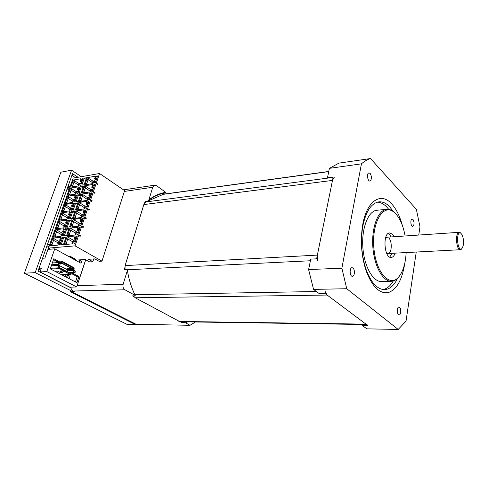 <?xml version="1.0" encoding="UTF-8"?>
<svg xmlns="http://www.w3.org/2000/svg" width="488" height="488" viewBox="0 0 488 488"><rect width="100%" height="100%" fill="white"/><g stroke="black" fill="none" stroke-linecap="round" stroke-linejoin="round"><path stroke-width="0.73" d="M462.276 235.112C464.131 240.688 464.009 245.177 461.904 248.581C457.256 252.79 455.621 230.055 460.794 233.179L462.276 235.112M460.91 233.258L459.19 232.312C454.92 232.361 456.231 250.612 460.44 249.722L461.898 248.587L461.343 249.276M85.748 259.756L77.696 283.937M70.998 287.133C70.992 288.963 71.644 290.269 72.968 291.043L74.609 291.879L73.767 291.897L73.889 291.513M73.767 291.897L73.822 291.476M73.694 291.861L72.01 291.903L136.091 324.276L190.003 325.289L185.44 322.8L181.329 322.373L182.878 321.805M124.794 267.711L124.257 269.455L126.941 269.321L127.386 270.364L123.159 284.229C122.61 286.718 123.196 288.573 124.91 289.787L135.207 295.399L135.225 295.844L132.535 295.893L133.828 296.594M180.218 321.763L181.329 322.373M123.494 189.862L154.702 185.19L156.477 185.647L165.767 192.357L165.725 192.98L164.291 193.193C158.478 194.206 152.988 196.798 147.815 200.971L145.162 201.318L144.668 202.941M147.815 200.971L148.883 199.873L152.732 187.246L154.702 185.19M163.181 193.407L164.139 194.102M165.017 193.077L165.725 192.98M195.407 321.988L190.003 325.289M127.386 270.364C128.838 279.441 131.443 287.786 135.207 295.399M165.767 192.357C159.826 193.23 154.202 195.731 148.883 199.873M183.988 322.409L185.531 321.842M185.44 322.8L187.721 321.879M48.001 249.386L73.09 178.321M69.137 278.672L69.943 276.269L68.35 275.433L67.155 275.488M68.35 275.433L67.539 277.843M66.539 277.318L67.35 274.909L66.771 274.604M64.019 274.732L63.653 275.818M65.544 274.659L64.928 276.483M76.86 237.217L75.872 236.643L77.299 235.93L74.731 243.506L73.706 243.012L74.274 241.346L74.219 240.901L73.481 240.926L72.486 243.854L64.367 244.561L64.965 242.81L66.209 243.494L65.886 244.427M62.257 238.595L61.305 238.052L62.684 237.357L60.103 244.787L59.127 244.305L59.701 242.67L59.646 242.231L58.944 242.255L57.944 245.122L50.136 245.806L52.222 239.882L53.527 240.328L51.972 244.756L50.74 244.091M75.872 236.643L75.305 238.303L74.17 238.9L75.896 240.053M79.934 259.842L79.147 262.215M53.363 245.525L51.972 244.756L51.649 245.677M57.962 242.804L53.527 240.328L54.089 238.736L60.884 242.548M70.571 256.542L69.9 256.627L71.846 257.53L70.486 256.786M70.632 257.536L71.846 257.53M72.316 241.578L67.759 238.98L68.314 237.357L67.045 236.784L66.447 238.522L67.759 238.98L66.209 243.494L67.6 244.281M73.871 258.805L72.999 257.877L71.937 257.865M71.998 257.749L71.95 258.262M74.383 259.598L75.616 259.256L70.467 256.426L68.393 256.31M58.792 242.701L58.45 242.646L58.505 243.512M73.639 259.189L73.023 257.89M71.919 257.993L72.944 258.134M61.305 238.052L60.738 239.681L59.64 240.267L61.299 241.353M58.224 243.299L57.773 243.335L58.45 242.646M72.627 241.999L72.852 241.334L72.383 241.377L72.157 242.042L73.011 242.304M75.646 259.274L73.999 259.384M75.609 233.227L75.835 232.569L75.14 233.276L75.994 233.532M93.757 258.939L92.86 261.696L89.597 261.904L85.272 259.494L75.378 260.141M78.8 235.149L80.27 235.484L79.977 236.351M61.183 244.842L63.458 244.641L66.051 237.119L63.782 237.345L61.183 244.842M68.698 256.474L69.985 256.383M69.082 256.688L69.9 256.627M81.234 224.309L80.258 223.724L79.703 225.352L80.727 225.81L83.247 218.38L81.825 219.106L82.795 219.698M72.797 242.933L72.157 242.042M101.998 261.135L124.605 190.619L99.552 173.502L73.157 178.138L48.483 248.111L75.073 245.861L101.998 261.135L99.107 261.312L94.788 258.872L88.535 259.281L92.86 261.696M48.483 248.111L50.447 249.185M57.773 243.335L58.316 244.067M54.089 238.736L52.826 238.174L52.222 239.882M73.316 241.414L72.852 241.334M76.293 232.648L75.835 232.569M59.64 240.267L60.628 237.412L52.826 238.174M75.073 245.861L78.727 235.07L80.105 236.485L80.453 235.466L78.544 235.088M68.314 237.357L75.433 241.432M66.447 238.522L64.965 242.81M74.17 238.9L75.158 235.991L67.045 236.784M75.774 234.173L75.14 233.276M63.666 234.521L62.72 233.978L62.153 235.6L63.129 236.064L65.685 228.701L64.306 229.409L63.745 231.019L62.647 231.611L64.294 232.715M56.266 236.887L53.772 235.49L53.168 237.192L60.976 236.424L61.964 233.581L62.671 233.551L62.72 233.978M60.927 234.289L56.529 231.776L54.68 237.046M70.388 235.497L70.052 236.479L71.516 235.863L70.388 235.497L70.345 236.357M71.443 235.893L70.595 235.619M56.059 236.918L55.723 237.882L57.133 237.278L56.059 236.918L56.01 237.754M57.072 237.302L56.266 237.034M78.269 233.069L77.281 232.489L76.72 234.142L77.745 234.612L80.288 227.109L78.861 227.829L78.306 229.476L77.171 230.08L78.147 227.201L70.04 228.085L69.448 229.805L70.754 230.269L68.906 235.637M61.781 234.1L61.445 234.039L61.5 234.905M61.226 234.685L60.774 234.734L61.305 235.466M60.774 234.734L61.445 234.039M84.174 215.635L83.204 215.037L82.655 216.654L83.68 217.087L86.175 209.73L84.759 210.468L85.723 211.066M84.759 210.468L84.211 212.079L83.082 212.695L84.759 213.909M66.569 235.625L64.294 235.85L66.783 228.677L69.052 228.427L66.569 235.625M65.618 238.388L63.782 237.345M77.171 230.08L78.879 231.251M78.861 227.829L79.843 228.414M68.601 229.738L66.783 228.677M70.498 235.478L67.984 234.051L67.387 235.783L75.5 234.984L76.488 232.087L77.226 232.056L77.281 232.489M75.268 232.904L70.754 230.269L71.303 228.659L70.04 228.085M81.874 216.245L81.496 215.94L81.716 215.293L82.167 215.379M81.648 216.91L81.026 215.995L81.496 215.94M57.084 230.196L55.833 229.634L55.235 231.324L56.529 231.776L57.084 230.196L63.824 234.069M55.235 231.324L53.772 235.49M62.647 231.611L63.629 228.78L55.833 229.634M65.252 229.952L64.306 229.409M76.226 218.136L73.932 216.788L73.346 218.484L81.447 217.502L82.411 214.665L83.155 214.622L83.204 215.037M87.09 207.04L86.126 206.436L85.583 208.041L86.608 208.455L89.078 201.172L87.663 201.916L88.621 202.52M71.303 228.659L77.043 232.026M66.649 225.92L65.709 225.371L65.148 226.975L66.13 227.42L68.656 220.131L67.283 220.844L66.728 222.436L65.63 223.034L66.606 220.234L58.81 221.174L58.224 222.845L59.505 223.309L57.682 228.494M59.158 228.335L56.767 226.975L56.175 228.665L63.971 227.798L64.953 224.986L65.66 224.95L65.709 225.371M78.19 224.315L73.718 221.644L72.194 226.066L73.371 226.761L73.047 227.744L74.511 227.115L73.383 226.774L73.34 227.621M74.432 227.152L73.584 226.896M59.06 228.353L58.725 229.305L60.14 228.695L59.06 228.353L59.017 229.183M60.067 228.726L59.268 228.469M69.564 226.944L67.295 227.201L69.753 220.094L72.023 219.82L69.564 226.944M69.448 229.805L67.984 234.051M81.825 219.106L81.27 220.735L80.142 221.345L81.112 218.49L73.011 219.466L72.419 221.174L73.718 221.644L74.261 220.051L73.011 219.466M78.568 224.541L78.788 223.888L78.098 224.596L78.946 224.846M81.087 215.812L76.653 213.097L74.865 218.301M79.245 223.974L78.788 223.888M78.727 225.499L78.098 224.596M80.258 223.724L80.209 223.297L79.465 223.333L78.489 226.2L70.382 227.091L70.974 225.377L72.194 226.066L71.901 226.926M58.81 221.174L60.054 221.741L59.505 223.309L63.867 225.852M64.745 225.578L64.19 226.157L64.471 226.377M64.19 226.157L63.739 226.212L64.27 226.951M63.739 226.212L64.416 225.517M86.358 217.941L84.668 217.508L86.022 218.941L86.358 217.941L85.894 218.807M99.552 173.502L87.59 208.858L88.938 210.297L89.273 209.309L87.59 208.858L81.709 226.243L83.082 227.67L83.418 226.664L81.526 226.267M81.789 226.328L83.241 226.682L82.954 227.536M80.142 221.345L81.838 222.54M74.261 220.051L79.69 223.309M72.529 218.349L70.26 218.63L72.694 211.591L74.963 211.292L72.529 218.349M71.553 221.168L69.753 220.094M87.681 208.949L89.091 209.334L88.81 210.157M76.341 218.13L76.012 219.094L77.47 218.459L76.341 218.13L76.305 218.966M77.385 218.496L76.549 218.258M66.777 217.502L62.452 214.915L60.945 219.222L62.025 219.862L61.702 220.814L63.117 220.192L62.037 219.868L61.994 220.686M63.031 220.228L62.238 219.99M72.419 221.174L70.974 225.377M68.216 221.399L67.283 220.844M67.259 224.157L65.63 223.034M60.054 221.741L65.477 224.925M81.026 215.995L81.716 215.293M69.601 217.404L68.668 216.849L68.119 218.435L69.095 218.862L71.602 211.639L70.229 212.359L69.68 213.939L68.588 214.543L70.199 215.684M60.658 220.027L60.945 219.222L59.737 218.539L59.152 220.21L66.941 219.264L67.911 216.477L68.625 216.434L68.668 216.849M79.062 209.596L78.068 208.98L77.799 209.761M84.772 207.723L84.393 207.418L84.613 206.778L84.143 206.839L83.93 207.479L84.393 207.418M84.54 208.4L83.93 207.479M83.96 207.388L79.562 204.637L78.068 208.98L76.866 208.278L76.281 209.962L84.375 208.888L85.333 206.076L86.083 206.034L86.126 206.436M67.204 218.514L66.679 217.77L67.405 217.929M84.753 217.599L86.181 217.965M90.493 200.287L91.823 201.733L92.153 200.757L90.311 200.312M58.224 222.845L56.767 226.975M75.951 210.932L75.365 212.622L76.653 213.097L77.195 211.524L75.951 210.932L84.04 209.87L83.082 212.695M77.195 211.524L82.393 214.714M69.814 208.779L70.266 208.718L69.595 209.407L69.814 208.779M75.365 212.622L73.932 216.788M79.276 209.578L78.952 210.529L80.404 209.883L79.276 209.578L79.239 210.401M80.306 209.925L79.477 209.7M64.983 211.469L64.654 212.402L66.063 211.774L64.983 211.469L64.941 212.274M65.972 211.81L65.185 211.591M71.602 208.4L71.059 209.974L72.035 210.389L74.518 203.234L73.145 203.96L72.602 205.527L71.51 206.131L72.468 203.386L64.684 204.49L62.098 211.841L69.888 210.81L70.845 208.047L71.565 207.998L72.529 208.968M63.001 213.366L61.762 212.792L61.177 214.452L62.452 214.915L63.001 213.366L68.131 216.452M61.177 214.452L59.737 218.539M68.588 214.543L69.552 211.774L61.762 212.792M71.157 212.927L70.229 212.359M67.686 217.142L67.13 217.715M66.679 217.77L67.356 217.081M73.682 199.909L68.802 196.853L66.783 202.599L65.599 201.91L65.02 203.545L72.797 202.435L73.749 199.702L74.469 199.647L73.969 201.599L74.951 201.989L77.403 194.907L76.037 195.639L75.5 197.189L74.414 197.805L75.359 195.084L67.582 196.267L67.008 197.896L72.517 201.025M95.014 192.29L93.361 191.802L94.684 193.26L95.014 192.29L94.562 193.12M93.464 191.912L94.831 192.315M85.064 206.869L84.613 206.778M87.663 201.916L87.12 203.508L85.992 204.13L87.657 205.363M69.595 209.407L70.113 210.157M67.008 197.896L65.599 201.91M64.873 211.475L63.879 210.871L63.605 211.639M69.656 209.224L65.374 206.607L63.879 210.871L62.684 210.188M92.153 200.757L91.701 201.599M75.463 209.84L73.2 210.139L75.609 203.167L77.873 202.849L75.463 209.84M90.585 200.391L91.976 200.781M74.481 212.683L72.694 211.591M89.969 198.531L89.017 197.921L88.481 199.507L89.505 199.903L91.951 192.693L90.536 193.443L91.488 194.059M90.536 193.443L89.999 195.023L88.877 195.645L89.823 192.876L81.746 194.108L79.19 201.52L87.273 200.361L88.224 197.579L88.975 197.524L89.017 197.921M87.407 199.976L86.803 199.049L87.48 198.348L86.803 199.049L82.442 196.255L80.703 201.3M78.861 202.477L78.281 204.155L79.562 204.637L80.099 203.075L78.861 202.477L86.943 201.331L85.992 204.13M80.099 203.075L85.254 206.308M78.373 201.41L76.11 201.733L78.501 194.828L80.758 194.486L78.373 201.41M77.385 204.271L75.609 203.167M70.589 208.779L70.266 208.718M70.833 208.089L65.917 205.07L65.374 206.607L64.111 206.137M78.367 188.935L77.281 189.551L78.22 186.855L70.455 188.118L67.911 195.334L75.689 194.139L76.628 191.43L77.348 191.369L76.854 193.303L77.83 193.675L80.264 186.654L78.903 187.398L78.367 188.935L79.276 189.515M87.639 199.287L87.267 198.982M81.709 226.243L78.727 235.07M83.314 201.391L82.185 201.099L81.862 202.044L83.314 201.391M68.979 203.429L67.899 203.142L67.576 204.069L68.979 203.429M86.193 192.98L85.058 192.705L84.741 193.644L86.193 192.98M71.87 195.169L70.79 194.901L70.467 195.816L71.87 195.169M78.989 193.407L81.362 186.569L83.619 186.196L81.252 193.059L78.989 193.407M89.042 184.647L87.913 184.397L87.596 185.318L89.042 184.647M74.737 186.983L73.651 186.733L73.334 187.642L74.737 186.983M93.666 181.566L87.431 177.601L84.924 184.873L92.994 183.549L93.922 180.822L94.678 180.755L94.19 182.695L95.215 183.049L97.618 175.973L96.209 176.741L97.142 177.37M87.431 177.601L95.489 176.211L94.568 178.925L95.166 178.821L96.374 179.639M96.209 176.741L95.166 178.821M81.844 185.159L84.272 178.15L86.528 177.76L84.107 184.787L81.844 185.159M78.281 204.155L76.866 208.278M78.257 184.921L73.969 182.14L74.493 180.645L73.298 180.048L81.057 178.706L80.13 181.377L81.209 180.755L81.74 179.23L83.1 178.486L80.691 185.434L79.709 185.08L80.203 183.171L79.477 183.238L78.544 185.922L70.778 187.197L72.73 181.646L73.969 182.14L72.279 186.947M73.298 180.048L72.73 181.646M92.378 191.436L94.794 184.293L93.385 185.05L92.854 186.617L91.738 187.246L92.671 184.501L84.601 185.818L82.069 193.156L90.146 191.918L91.085 189.161L91.842 189.1L91.347 191.058L92.378 191.436M82.185 201.099L82.149 201.916M83.204 201.434L82.387 201.227M67.899 203.142L67.862 203.941M68.881 203.478L68.1 203.27M67.698 203.167L66.783 202.599L66.527 203.331M72.48 201.123L73.145 200.434L72.48 201.123L72.993 201.879M87.931 198.439L87.48 198.348M94.568 178.925L96.179 180.212M65.917 205.07L64.684 204.49M74.066 204.533L73.145 203.96M73.108 207.29L71.51 206.131M81.88 201.135L79.764 199.848M68.802 196.853L67.582 196.267M73.475 200.501L73.145 200.434M97.838 183.903L96.203 183.403L97.515 184.861L97.838 183.903L97.393 184.726M90.109 190.625L90.323 189.997L89.646 190.698L90.481 190.93M81.173 195.767L82.442 196.255L82.972 194.706L81.746 194.108M82.972 194.706L88.084 197.982M88.877 195.645L90.524 196.896M80.258 195.944L78.501 194.828M87.444 184.464L86.669 183.952L86.437 184.629M92.677 182.762L88.121 179.73L86.669 183.952L85.492 183.238M85.058 192.705L85.028 193.51M86.077 193.028L85.26 192.833M70.79 194.901L70.76 195.682M71.767 195.218L70.986 195.023M70.504 194.932L69.662 194.401L69.418 195.102M76.323 192.296L75.341 192.919L71.132 190.216L69.662 194.401L68.485 193.712M93.056 183.366L92.464 182.421L92.677 181.798L93.58 181.823M76.006 192.229L75.341 192.919L75.847 193.681M93.385 185.05L94.33 185.672M90.243 191.631L89.646 190.698M88.639 178.211L88.121 179.73L86.87 179.23M93.299 182.652L92.927 182.347L93.141 181.725M92.464 182.421L92.927 182.347M76.951 196.219L76.037 195.639M75.994 198.976L74.414 197.805M84.674 192.76L83.826 192.217L83.582 192.925M89.749 190.857L85.29 187.953L83.826 192.217L82.643 191.503M76.5 191.802L71.663 188.71L71.132 190.216L69.882 189.734M90.768 190.088L90.323 189.997M96.307 183.519L97.661 183.933M84.034 187.459L85.29 187.953L85.821 186.422L84.601 185.818M85.821 186.422L90.89 189.734M91.738 187.246L93.367 188.514M83.1 187.697L81.362 186.569M78.849 190.741L77.281 189.551M85.998 179.297L84.272 178.15M71.663 188.71L70.455 188.118M79.806 187.984L78.903 187.398M87.913 184.397L87.883 185.184M88.914 184.702L88.108 184.525M73.651 186.733L73.621 187.508M74.621 187.038L73.853 186.861M73.291 186.782L71.346 185.586M82.637 179.822L81.74 179.23M74.493 180.645L79.294 183.775M80.13 181.377L81.679 182.585M78.171 184.787L78.836 184.104L78.171 184.787L78.672 185.556M79.154 184.171L78.836 184.104M82.246 259.689L81.063 263.264L54.76 248.825L47.958 249.392L44.89 258.091L42.572 258.256M40.01 271.938L46.817 271.584L76.695 286.968L69.869 287.17L40.01 271.938L41.346 268.144L39.028 268.272M54.76 248.825L46.817 271.584M79.642 262.483L80.532 259.805M72.047 273.878L77.257 276.629L75.628 281.558L74.743 281.588M57.45 261.721L53.497 259.61M72.993 273.39L78.977 276.556L76.933 282.729L50.282 268.858L53.802 258.738L59.164 261.611M76.695 286.968L85.681 259.72M77.257 276.629L78.977 276.556M38.65 269.339L40.577 270.321M67.301 271.737L67.612 270.81L73.664 270.498L73.084 269.303L74.133 268.54L62.238 262.032L61.433 262.068L60.86 262.459L73.413 269.181M58.828 265.271L67.259 269.742L67.612 270.81M58.895 262.331L59.719 262.575L59.591 262.959L58.773 262.696L58.902 262.312L58.188 264.276L58.816 264.612L59.115 264.319L59.347 263.666L58.529 263.404L58.157 264.374L58.926 267.82L59.993 268.839L60.457 268.125L65.831 271.206L60.457 268.125M58.816 264.612L59.56 267.528L60.256 268.077M70.522 273.493L73.09 272.2L73.7 272.517L73.09 273.341L70.461 274.347M60.042 268.864L65.3 271.792M62.495 272.176L60.115 272.402L57.651 271.102L55.083 271.273L56.114 271.895M74.328 270.584L73.853 268.888M62.488 274.799L62.372 275.153M55.37 271.224L56.218 271.95M70.168 268.266L66.923 268.467L68.302 269.144L71.028 269.205L71.486 268.967L70.168 268.266M74.103 267.93L73.956 268.327M52.655 262.032L60.793 261.824L61.409 261.422L61.433 262.068M60.75 263.294L59.524 263.154M70.492 268.498L68.558 268.394L68.302 269.144M59.591 262.959L59.347 263.666M64.477 271.468L61.958 270.883L59.884 270.986L62.47 272.249M75.329 271.121L75.189 272.286L73.7 272.517M55.345 271.285L57.736 271.157L60.183 272.457L62.617 272.298L60.006 271.041L61.994 270.938L64.581 271.523M58.773 262.696L58.529 263.404M66.52 271.615L66.045 272.292L70.107 274.433L70.583 273.756L65.886 271.169L65.392 271.828M70.583 273.756L65.886 271.169M61.762 274.836L70.29 274.421M66.045 272.292L65.41 271.846M60.793 261.824L60.53 262.581L60.86 262.459M74.121 270.541L73.548 272.243L73.09 272.2L73.664 270.498L74.859 270.694L75.207 271.298L74.292 272.396L74.505 272.676M73.926 267.686L62.214 261.385L61.409 261.422M73.548 272.243L74.292 272.396M59.688 262.501L60.305 262.459L59.634 262.544M60.305 262.459L73.084 269.303M59.902 261.562L58.786 262.55L52.332 262.959M60.439 263.197L60.183 263.947L60.518 264.045L61.732 263.752L59.573 263.008M60.183 263.947L59.262 263.904M61.421 263.587L61.732 263.752M70.065 268.272L71.486 268.967M35.185 272.646L24.4 273.201L60.86 172.203L71.571 170.202L35.185 272.646L72.767 291.659L72.968 291.043L124.91 289.787M71.571 170.202L81.368 176.699M71.016 287.896L38.033 271.084L72.517 173.643L78.043 177.278M72.767 291.659L70.235 291.72L135.524 324.648L136.311 324.282M71.919 175.338L75.542 177.717M70.046 186.874L68.015 186.361M69.034 189.753L67.1 188.96M47.287 244.927L48.977 244.775L47.391 244.641M48.977 244.775L49.52 245.08M24.4 273.201L127.246 324.49L135.524 324.648M46.988 245.781L48.904 246.824M416.246 252.04L406.034 321.11L398.19 329.443L346.742 288.725L313.546 289.39L319.28 293.636L325.124 293.544L367.69 325.429L362.096 325.337L362.999 324.471M361.431 163.846L329.412 168.348L327.478 177.748L333.176 176.998L316.62 258.829L310.752 259.128L308.611 269.553L341.881 268.211L361.431 163.846C364.359 161.284 367.385 159.521 370.514 158.557L416.368 209.303L419.979 226.767L418.753 235.057M398.19 329.443L366.83 328.845L362.096 325.337M329.412 168.348L338.879 163.126L370.514 158.557M395.164 213.183L393.011 211.28C390.845 209.706 388.643 209.065 386.423 209.358C377.956 210.304 371.405 227.597 372.85 246.959C374.192 266.332 383.117 282.046 391.596 281.265C393.828 281.1 395.902 280.027 397.818 278.038L399.397 276.11M406.168 252.564C405.528 263.898 402.893 272.188 398.269 277.434C389.217 287.621 375.437 271.639 373.784 246.891C371.88 222.168 383.171 203.624 393.548 211.835L395.658 213.701C400.154 218.648 403.301 226.078 405.113 235.985M377.389 210.212L376.681 210.279C368.098 211.237 361.437 228.372 362.871 247.55C364.194 266.741 373.216 282.296 381.811 281.521L391.034 281.277M395.152 253.144C394.212 255.797 392.938 257.231 391.315 257.45C384.221 258.756 382.372 233.087 389.546 232.935L392.34 234.124L394.115 236.729M397.531 278.331C394.17 285.395 389.949 289.158 384.861 289.622C377.334 289.622 371.026 282.772 365.939 269.071C361.425 255.059 360.394 240.694 362.834 225.981C365.896 211.456 371.136 203.435 378.548 201.916C382.385 201.422 386.075 203.02 389.619 206.705L393.298 211.493M402.325 225.328C399.739 215.964 396.146 208.773 391.535 203.746C381.049 191.894 366.976 200.489 362.773 224.334C360.138 240.212 361.248 255.712 366.122 270.834C372.234 286.816 379.652 294.063 388.363 292.58C396.714 289.506 402.173 279.813 404.747 263.489M377.535 202.124C380.731 202.331 383.8 203.947 386.728 206.985L388.784 209.395M393.304 280.96C390.412 285.913 386.996 288.78 383.043 289.549M346.742 288.725L341.881 268.211M352.989 268.028C355.124 269.602 354.715 276.373 352.488 276.324C349.731 276.739 349.249 267.674 352.025 267.674L352.989 268.028M412.97 219.405C414.483 222.491 414.416 224.84 412.775 226.45C410.737 226.883 410.072 219.094 412.14 219.02L412.97 219.405M399.58 307.33C401.38 308.642 400.99 315.071 399.105 314.931C396.848 315.187 396.646 306.946 398.91 307.068L399.58 307.33M370.148 173.399C371.917 176.748 371.868 179.297 369.995 181.042C367.568 181.676 366.494 173.13 368.977 172.886L370.148 173.399M388.771 237.991C392.419 241.145 391.901 253.528 388.1 253.516L386.484 252.912M385.538 237.998L387.075 237.205M388.204 233.465L389.375 234.331L391.156 236.93M392.193 253.296L389.699 257.091M313.546 289.39L308.611 269.553M133.37 295.874L135.152 297.759L180.084 321.763L366.482 324.52M163.626 194.169L145.936 201.922L143.832 204.57L125.099 265.594L124.995 269.419M367.055 324.532L365.982 324.148L178.846 321.44M135.152 297.759L327.137 295.057L365.982 324.148M327.137 295.057L325.081 291.366M317.499 260.409L317.371 255.096L125.099 265.594M143.832 204.57L332.48 180.414L317.371 255.096M332.48 180.414L334.268 177.26M123.159 284.229L77.128 285.669M124.342 191.436L152.732 187.246M75.268 241.92L74.274 241.346M74.774 238.839L76.061 239.584M60.652 243.207L59.701 242.67M60.738 239.681L61.689 240.218M60.219 240.212L61.451 240.907M75.305 238.303L76.299 238.876M78.306 229.476L79.288 230.055M77.775 230.013L79.05 230.763M84.211 212.079L85.174 212.676M83.686 212.615L84.936 213.39M63.227 231.55L64.453 232.251M63.745 231.019L64.691 231.562M81.27 220.735L82.246 221.326M80.746 221.271L82.008 222.034M66.728 222.436L67.667 222.992M66.209 222.967L67.423 223.681M69.168 214.47L70.37 215.196M69.68 213.939L70.608 214.506M86.596 204.045L87.84 204.826M87.12 203.508L88.078 204.112M89.999 195.023L90.951 195.633M77.86 189.46L79.032 190.21M75.427 200.611L74.511 200.037M92.854 186.617L93.8 187.239M92.336 187.148L93.556 187.953M95.654 181.762L94.715 181.133M72.602 205.527L73.523 206.095M72.09 206.052L73.285 206.79M89.481 195.56L90.713 196.353M78.293 192.339L77.391 191.754M75.5 197.189L76.415 197.768M74.987 197.713L76.171 198.464M92.824 190.106L91.878 189.49M95.685 178.291L96.618 178.919M81.142 184.141L80.239 183.549M81.209 180.755L82.106 181.347M80.703 181.28L81.868 182.042M59.115 264.319L58.298 264.057M70.656 273.567L70.961 273.548M69.235 272.761L72.828 272.585M65.111 271.804L65.593 271.121M60.359 269.187L60.835 268.504M61 269.632L61.482 268.949M60.512 268.168L65.453 270.779M67.259 269.742L73.304 269.419M50.721 269.089L59.542 268.601M50.477 268.296L58.926 267.82M58.816 262.538L58.218 264.264M51.332 265.826L58.145 265.417M61.537 274.72L69.906 274.323M51.704 264.771L58.157 264.374M65.557 270.834L70.437 273.408M68.759 272.505L73.06 272.292M62.214 261.385L62.238 262.032M60.475 263.209L60.213 263.965M60.774 263.3L60.518 264.045M60.14 263.111L59.878 263.868M68.155 268.376L67.93 269.041M69.882 268.321L69.632 269.071M70.187 268.4L69.93 269.15M70.51 268.51L70.266 269.242M70.217 268.418L69.961 269.169M67.643 187.422L69.991 187.032M67.228 189.039L69.406 188.685M316.425 291.525L134.889 294.758M127.136 269.772L310.417 260.757M333.09 177.419L145.936 201.922M162.833 194.383L328.741 171.599M460.794 233.179L460.141 232.55M386.783 253.583L460.318 249.728M386.929 237.217L459.19 232.312M75.384 241.572L74.219 240.901M60.774 242.859L59.646 242.231M63.782 234.185L62.671 233.551M78.379 232.733L77.226 232.056M81.35 223.98L80.209 223.297M66.764 225.596L65.66 224.95M69.711 217.087L68.625 216.434M84.284 215.312L83.155 214.622M87.193 206.729L86.083 206.034M72.639 208.657L71.565 207.998M75.53 200.312L74.469 199.647M95.752 181.475L94.678 180.755M90.073 198.232L88.975 197.524M78.397 192.04L77.348 191.369M92.927 189.814L91.842 189.1M81.24 183.848L80.203 183.171M65.355 271.883L65.831 271.206M74.097 267.894L74.133 268.54M70.4 274.433L70.815 274.415M70.345 274.512L70.821 273.835M61.531 263.709L60.274 263.038M59.719 262.575L58.902 262.312M393.548 211.835L393.011 211.28M398.269 277.434L397.818 278.038M376.681 210.279L386.423 209.358M365.939 269.071L366.122 270.834M362.834 225.981L362.773 224.334M384.861 289.622L384.184 289.634M328.766 171.471L163.45 194.194"/></g></svg>
